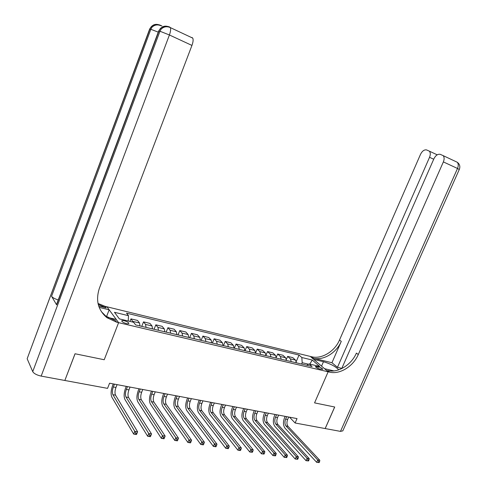 <?xml version="1.0" encoding="UTF-8"?>
<svg xmlns="http://www.w3.org/2000/svg" width="487" height="487" viewBox="0 0 487 487"><rect width="100%" height="100%" fill="white"/><g stroke="black" fill="none" stroke-linecap="round" stroke-linejoin="round"><path stroke-width="0.73" d="M126.383 323.563C128.069 323.922 128.897 323.812 128.86 323.24C128.3 322.278 126.76 321.444 124.246 320.732C122.554 320.373 121.72 320.483 121.75 321.061C122.316 322.023 123.862 322.857 126.383 323.563M64.862 380.414L75.083 353.769L104.218 359.741L118.609 322.662L328.141 371.794L310.268 356.417L105.082 306.335L98.021 303.456M289.522 417.176L295.11 423.002L297.027 418.595L109.569 383.214L107.554 388.364L64.893 380.487M318.413 366.76L315.351 366.504C315.911 367.442 317.372 368.275 319.746 369.006L322.796 369.262C322.242 368.33 320.781 367.496 318.413 366.76L317.749 368.294M192.006 37.511L192.755 38.126C193.418 39.648 193.15 42.077 191.945 45.425L169.409 34.979L41.176 376.104L64.838 380.475L75.028 353.757L104.218 359.741L118.609 322.662L106.963 306.798L109.161 309.793L99.178 307.37M308.606 364.233L302.183 362.712L301.837 357.525L299.03 355.06L126.523 313.153L128.483 315.679L128.221 320.994M301.837 357.525L312.283 360.045L319.685 366.449L309.135 363.941L306.713 365.262M128.483 315.679L114.463 312.295L119.37 318.894L133.608 322.272L135.672 324.932L312.07 366.522L309.135 363.941M340.48 431.385L457.506 168.465L459.278 169.488L342.818 430.861L340.48 431.385L325.194 428.56L334.715 407.01L314.559 402.877L334.672 406.998L325.158 428.554L295.11 423.002M333.936 370.911L324.525 368.689L328.141 371.794L314.559 402.877L328.141 371.794L329.535 372.123C339.78 374.759 353.276 366.401 358.286 354.554L443.365 161.909C444.424 159.261 444.369 157.179 443.194 155.651L440.187 154.306C437.74 153.916 435.652 155.402 433.917 158.762L341.722 368.586M301.605 364.057L302.183 362.712M299.03 355.06L296.273 361.482M296.406 362.833L295.536 360.106L292.76 357.616L287.64 356.393L286.38 359.351M133.298 322.199L130.973 318.875L129.98 321.414M130.973 318.875L137.529 320.446L139.544 322.997L139.994 325.949M146.039 327.374L145.57 324.427L143.519 321.877L141.754 326.369M143.519 321.877L149.947 323.417L152.041 325.967L152.522 328.908M158.458 330.302L157.952 327.374L155.834 324.829L154.069 329.273M155.834 324.829L162.147 326.339L164.302 328.883L164.825 331.805M170.645 333.181L170.109 330.265L167.918 327.721L166.164 332.122M167.918 327.721L174.121 329.206L176.337 331.75L176.897 334.654M182.613 336L182.041 333.102L179.788 330.563L178.041 334.922M179.788 330.563L185.876 332.018L188.159 334.557L188.749 337.448M194.368 338.769L193.759 335.89L191.446 333.358L189.699 337.674M191.446 333.358L197.424 334.788L199.767 337.321L200.394 340.194M205.904 341.49L205.264 338.629L202.896 336.097L201.155 340.37M202.896 336.097L208.765 337.503L211.163 340.036L211.821 342.891M217.239 344.163L216.563 341.32L214.14 338.788L212.405 343.025M214.14 338.788L219.911 340.169L222.364 342.696L223.052 345.533M228.373 346.793L227.666 343.962L225.195 341.436L223.46 345.63M225.195 341.436L230.862 342.793L233.364 345.313L234.083 348.138M239.312 349.368L238.581 346.555L236.049 344.035L234.326 348.193M236.049 344.035L241.625 345.368L244.176 347.888L244.924 350.695M250.062 351.906L249.301 349.106L246.726 346.592L245.004 350.713M246.726 346.592L252.199 347.901L254.804 350.415L255.578 353.203M260.624 354.396L259.839 351.614L257.215 349.106L255.584 352.99M257.215 349.106L262.596 350.39L265.245 352.898L266.048 355.674M271.009 356.843L270.194 354.079L267.527 351.571L266.042 355.09M267.527 351.571L272.823 352.844L275.514 355.346L276.336 358.097M281.218 359.248L280.378 356.502L277.669 354L276.306 357.214M277.669 354L282.874 355.248L285.607 357.744L286.459 360.483M291.256 361.616L290.392 358.882L287.64 356.393M309.799 364.099L312.283 360.045M286.697 416.641L285.625 419.112C284.609 421.931 284.731 424.22 285.997 425.967L317.725 459.965L319.825 460.294L288.012 426.332L285.997 425.967M288.7 417.018L287.628 419.49C286.612 422.302 286.74 424.585 288.012 426.332M319.155 462.583L319.569 461.639L318.729 461.512L318.309 462.455L319.155 462.583L316.678 462.327L285.041 428.183C283.148 425.547 282.965 422.126 284.487 417.913L285.163 416.355M318.309 462.455L316.678 462.327L317.725 459.965L318.729 461.512M319.569 461.639L319.825 460.294M276.579 414.735L275.502 417.225C274.479 420.068 274.589 422.369 275.837 424.134L307.09 458.304L309.233 458.638L277.882 424.5L275.837 424.134M278.613 415.119L277.541 417.609C276.519 420.445 276.628 422.74 277.882 424.5M308.533 460.946L308.953 459.996L308.101 459.862L307.681 460.812L308.533 460.946L306.043 460.684L274.875 426.368C273.012 423.72 272.848 420.269 274.388 416.02L275.064 414.449M307.681 460.812L306.043 460.684L307.09 458.304L308.101 459.862M308.953 459.996L309.233 458.638M266.286 412.787L265.208 415.308C264.179 418.175 264.271 420.494 265.5 422.266L296.26 456.605L298.446 456.952L267.582 422.637L265.5 422.266M268.355 413.183L267.284 415.691C266.249 418.558 266.352 420.871 267.582 422.637M297.721 459.278L298.141 458.316L297.271 458.176L296.851 459.144L297.721 459.278L295.207 459.016L264.532 424.518C262.706 421.858 262.566 418.382 264.106 414.096L264.788 412.507M296.851 459.144L295.207 459.016L296.26 456.605L297.271 458.176M298.141 458.316L298.446 456.952M255.815 410.815L254.738 413.353C253.697 416.245 253.782 418.583 254.981 420.36L285.23 454.882L287.452 455.229L257.099 420.744L254.981 420.36M257.927 411.211L256.844 413.749C255.809 416.635 255.894 418.966 257.099 420.744M286.703 457.573L287.129 456.605L286.24 456.465L285.814 457.439L286.703 457.573L284.177 457.311L254.013 422.637C252.217 419.958 252.102 416.464 253.654 412.136L254.336 410.535M285.814 457.439L284.177 457.311L285.23 454.882L286.24 456.465M287.129 456.605L287.452 455.229M245.162 408.806L244.084 411.369C243.037 414.285 243.104 416.641 244.279 418.424L273.992 453.123L276.257 453.476L246.434 418.814L244.279 418.424M247.311 409.208L246.227 411.765C245.186 414.681 245.253 417.03 246.434 418.814M275.484 455.844L275.91 454.864L275.003 454.724L274.577 455.704L275.484 455.844L272.933 455.576L243.305 420.719C241.552 418.035 241.455 414.51 243.019 410.145L243.701 408.526M274.577 455.704L272.933 455.576L273.992 453.123L275.003 454.724M275.91 454.864L276.257 453.476M338.739 369.822C335.701 366.547 330.612 363.844 323.478 361.713L313.658 359.339L310.268 356.417L311.631 356.752C321.645 359.418 334.739 351.456 339.512 340.011L420.531 154.306C422.211 151.019 424.214 149.552 426.551 149.917L429.388 151.171C430.526 152.644 430.581 154.689 429.54 157.307L337.467 367.332L341.813 368.373M331.951 362.73L313.311 358.195C323.35 360.861 336.48 352.862 341.277 341.381L331.951 362.73L337.467 367.332M329.535 372.123L327.727 370.577C337.954 373.212 351.413 364.891 356.399 353.087L358.286 354.554M161.909 25.969L160.241 25.19C157.051 23.918 154.3 24.6 151.987 27.229L151.007 27.029L149.862 29.086L27.528 357.744M98.691 306L106.16 307.814L98.24 304.405M107.785 317.439L116.241 319.435L118.609 322.662L116.655 322.205L106.976 317.701C98.009 310.164 95.482 300.339 99.397 288.225L191.945 45.425M106.154 317.049L106.586 317.153M41.176 376.104C36.805 375.118 33.993 373.632 32.732 371.642L27.266 359.01M58.221 299.986C54.745 298.817 52.529 297.587 51.573 296.285L56.626 304.868L56.809 303.76M106.537 316.611L109.161 309.793M116.655 322.205L115.48 320.592L105.837 316.1L101.375 311.674M234.326 406.761L233.243 409.348C232.189 412.288 232.238 414.662 233.389 416.458L262.542 451.333L264.849 451.692L235.58 416.854L233.389 416.458M236.512 407.169L235.422 409.756C234.375 412.69 234.424 415.058 235.58 416.854M264.045 454.079L264.471 453.087L263.546 452.94L263.12 453.933L264.045 454.079L261.476 453.811L232.415 418.771C230.698 416.068 230.625 412.519 232.196 408.118L232.883 406.487M263.12 453.933L261.476 453.811L262.542 451.333L263.546 452.94M264.471 453.087L264.849 451.692M223.296 404.679L222.206 407.29C221.147 410.261 221.183 412.647 222.303 414.455L250.866 449.507L253.222 449.872L224.537 414.857L222.303 414.455M225.518 405.099L224.428 407.704C223.369 410.669 223.405 413.055 224.537 414.857M252.388 452.277L252.82 451.279L251.876 451.132L251.45 452.131L252.388 452.277L249.801 452.009L221.329 416.793C219.649 414.078 219.6 410.498 221.183 406.055L221.871 404.411M251.45 452.131L249.801 452.009L250.866 449.507L251.876 451.132M252.82 451.279L253.222 449.872M212.064 402.56L210.974 405.196C209.909 408.191 209.927 410.596 211.023 412.416L238.971 447.644L241.369 448.022L213.294 412.824L211.023 412.416M214.329 402.986L213.239 405.616C212.174 408.605 212.192 411.01 213.294 412.824M240.511 450.445L240.937 449.434L239.975 449.282L239.549 450.292L240.298 450.542L237.9 450.171L210.043 414.772C208.406 412.045 208.387 408.435 209.976 403.954L210.664 402.292M239.549 450.292L237.9 450.171L238.971 447.644L239.975 449.282M240.937 449.434L241.369 448.022M200.638 400.399L199.542 403.059C198.471 406.085 198.465 408.514 199.536 410.34L226.839 445.745L229.286 446.129L201.849 410.754L199.536 410.34M202.939 400.838L201.843 403.492C200.772 406.511 200.778 408.934 201.849 410.754M228.397 448.576L228.823 447.553L227.849 447.401L227.417 448.424L228.208 448.679L225.761 448.302L198.55 412.72C196.961 409.975 196.967 406.341 198.568 401.818L199.256 400.137M227.417 448.424L225.761 448.302L226.839 445.745L227.849 447.401M228.823 447.553L229.286 446.129M188.999 398.202L187.897 400.892C186.819 403.942 186.801 406.389 187.836 408.222L214.469 443.809L216.965 444.199L190.192 408.648L187.836 408.222M191.342 398.646L190.24 401.325C189.169 404.374 189.151 406.815 190.192 408.648M216.039 446.664L216.472 445.635L215.473 445.477L215.041 446.512L215.881 446.774L213.385 446.39L186.85 410.626C185.303 407.869 185.34 404.204 186.947 399.644L187.641 397.946M215.041 446.512L213.385 446.39L214.469 443.809L215.473 445.477M216.472 445.635L216.965 444.199M177.146 395.968L176.038 398.676C174.955 401.763 174.918 404.222 175.923 406.067L201.849 441.837L204.394 442.233L178.321 406.505L175.923 406.067M179.533 396.418L178.431 399.127C177.347 402.201 177.311 404.66 178.321 406.505M203.438 444.722L203.876 443.681L202.854 443.523L202.422 444.564L203.31 444.838L200.766 444.442L174.93 408.496C173.433 405.726 173.5 402.031 175.119 397.429L175.813 395.718M202.422 444.564L200.766 444.442L201.849 441.837L202.854 443.523M203.876 443.681L204.394 442.233M165.069 393.691L163.967 396.424C162.877 399.541 162.816 402.019 163.784 403.875L188.98 439.822L191.574 440.23L166.231 404.32L163.784 403.875M167.504 394.147L166.396 396.881C165.312 399.985 165.251 402.463 166.231 404.32M190.587 442.738L191.02 441.685L189.985 441.52L189.546 442.573L190.484 442.86L187.891 442.458L162.792 406.328C161.349 403.54 161.44 399.821 163.066 395.17L163.766 393.441M189.546 442.573L187.891 442.458L188.98 439.822L189.985 441.52M191.02 441.685L191.574 440.23M152.772 391.365L151.664 394.135C150.568 397.276 150.489 399.778 151.42 401.641L175.844 437.77L178.492 438.184L153.916 402.092L151.42 401.641M155.25 391.834L154.142 394.598C153.046 397.733 152.973 400.229 153.916 402.092M177.469 440.711L177.907 439.645L176.848 439.481L176.41 440.546L177.402 440.838L174.754 440.431L150.428 404.113C149.034 401.312 149.156 397.562 150.793 392.869L151.494 391.128M176.41 440.546L174.754 440.431L175.844 437.77L176.848 439.481M177.907 439.645L178.492 438.184M140.238 389.003L139.13 391.798C138.028 394.969 137.924 397.489 138.825 399.364L162.439 435.67L165.142 436.096L164.046 438.775L161.343 438.361L137.827 401.86C136.482 399.048 136.64 395.267 138.29 390.531L138.99 388.766M142.764 389.478L141.656 392.266C140.554 395.432 140.457 397.952 141.364 399.821L165.142 436.096L164.521 437.57L163.437 437.399L162.999 438.477L164.082 438.647L164.521 437.57M162.999 438.477L161.343 438.361L162.439 435.67L163.437 437.399M127.472 386.593L126.352 389.411C125.244 392.613 125.122 395.158 125.987 397.039L148.754 433.527L151.512 433.96L150.416 436.675L147.658 436.249L124.982 399.565C123.698 396.735 123.887 392.93 125.549 388.145L126.249 386.361M130.041 387.08L128.927 389.892C127.819 393.088 127.704 395.627 128.574 397.508L151.512 433.96L150.86 435.445L149.752 435.275L149.314 436.364L150.422 436.535L150.86 435.445M149.314 436.364L147.658 436.249L148.754 433.527L149.752 435.275M114.451 384.133L113.337 386.988C112.217 390.221 112.071 392.784 112.893 394.677L134.783 431.342L137.602 431.786L136.5 434.526L133.681 434.094L111.894 397.228C110.665 394.379 110.89 390.544 112.558 385.71L113.264 383.908M117.075 384.633L115.961 387.475C114.841 390.702 114.701 393.259 115.535 395.152L137.602 431.786L136.908 433.284L135.782 433.107L135.337 434.209L136.47 434.38L136.908 433.284M135.337 434.209L133.681 434.094L134.783 431.342L135.782 433.107M290.392 358.882L295.536 360.106M280.378 356.502L285.607 357.744M270.194 354.079L275.514 355.346M259.839 351.614L265.245 352.898M249.301 349.106L254.804 350.415M238.581 346.555L244.176 347.888M227.666 343.962L233.364 345.313M216.563 341.32L222.364 342.696M205.264 338.629L211.163 340.036M193.759 335.89L199.767 337.321M182.041 333.102L188.159 334.557M170.109 330.265L176.337 331.75M157.952 327.374L164.302 328.883M145.57 324.427L152.041 325.967M132.957 321.426L139.544 322.997M316.227 367.442L316.696 366.358M287.628 419.49L285.625 419.112M277.541 417.609L275.502 417.225M267.284 415.691L265.208 415.308M256.844 413.749L254.738 413.353M246.227 411.765L244.084 411.369M313.311 358.195L311.631 356.752M341.277 341.381L339.512 340.011M457.092 162.171L457.299 162.268C458.486 163.79 458.559 165.854 457.506 168.465L443.365 161.909M433.716 159.231L429.54 157.307M321.554 366.133L323.478 361.713M106.16 307.814L105.082 306.335M32.732 371.642L159.961 31.235L158.92 31.016L56.626 304.868M51.573 296.285L150.842 29.293L149.582 29.238M160.88 25.726C157.557 24.295 154.592 24.794 151.987 27.229L150.842 29.293L158.257 32.142M159.237 24.995L158.768 25.026M158.117 24.587C155.298 23.942 152.93 24.758 151.007 27.029L149.655 29.05L27.169 358.712M192.755 38.126L170.322 27.595C166.907 26.109 163.845 26.615 161.148 29.11L159.961 31.235L169.409 34.979C170.62 31.57 170.925 29.11 170.322 27.595L169.622 26.998C166.353 25.695 163.529 26.395 161.148 29.11L160.101 28.897L158.61 31.186M168.551 26.791L167.997 26.84M167.425 26.377C164.527 25.708 162.086 26.548 160.101 28.897L158.689 30.979L56.498 304.588M235.422 409.756L233.243 409.348M224.428 407.704L222.206 407.29M213.239 405.616L210.974 405.196M201.843 403.492L199.542 403.059M190.24 401.325L187.897 400.892M178.431 399.127L176.038 398.676M166.396 396.881L163.967 396.424M154.142 394.598L151.664 394.135M141.656 392.266L139.13 391.798M141.364 399.821L138.825 399.364M128.927 389.892L126.352 389.411M128.574 397.508L125.987 397.039M115.961 387.475L113.337 386.988M115.535 395.152L112.893 394.677M128.714 323.612L128.86 323.24M437.21 154.829L429.388 151.171M459.308 169.427C460.41 166.542 459.74 164.156 457.299 162.268L443.194 155.651M105.837 316.1L106.976 317.701"/></g></svg>
